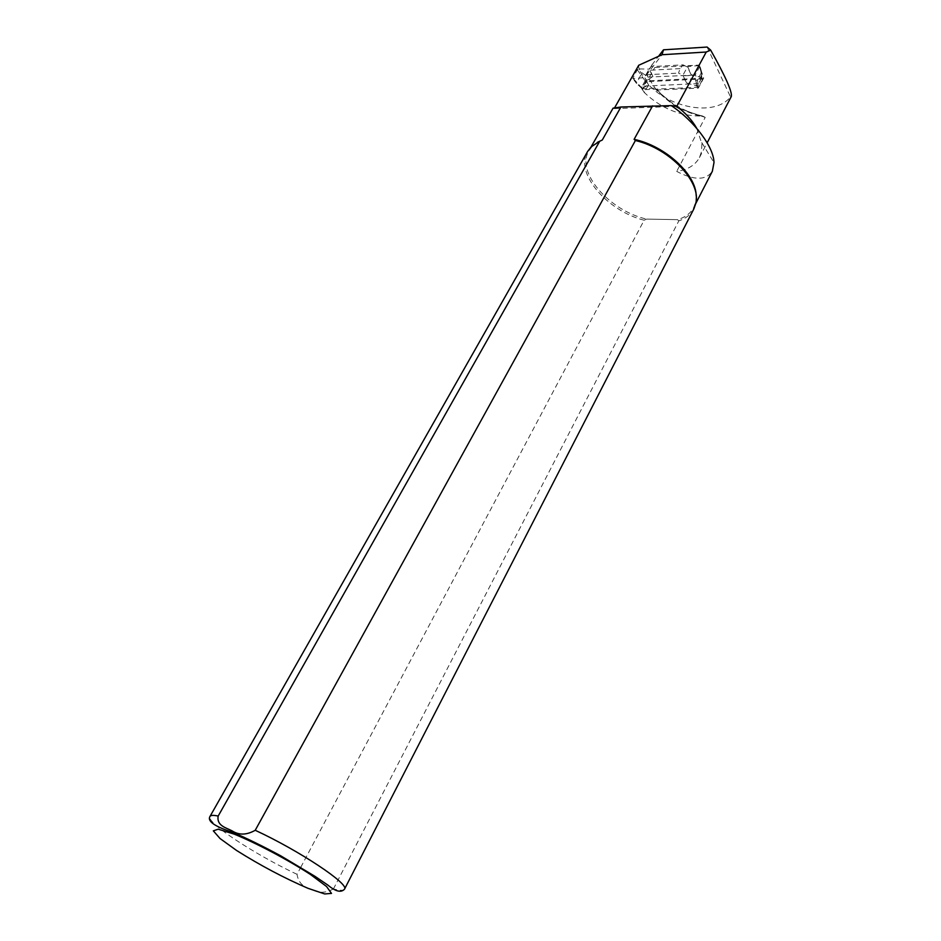 <?xml version="1.0" encoding="UTF-8"?>
<svg xmlns="http://www.w3.org/2000/svg" width="941" height="941" viewBox="0 0 941 941"><rect width="100%" height="100%" fill="white"/><g stroke="black" fill="none" stroke-linecap="round" stroke-linejoin="round"><path stroke-width="0.71" stroke-dasharray="4.71 3.53" d="M700.904 71.398L699.269 65.588L700.904 71.398L701.021 77.362L691.117 74.657L687.671 66.529L682.613 75.786L693.882 75.527L695.34 74.68L697.446 79.879L695.94 80.585L693.882 75.527M699.269 65.588L687.671 66.529M701.021 77.362L701.715 77.644L701.551 72.281M686.636 82.902L695.446 85.725L698.034 84.831L698.834 86.525L702.421 79.844L701.057 77.397L701.821 79.02L647.314 81.667L646.491 80.091L647.584 80.032L646.549 80.056L641.903 74.468L638.692 68.916L637.28 69.74L632.799 78.526L644.303 77.715L651.043 66.635L683.072 64.847L680.084 68.599L678.543 73.104L682.884 75.292L686.636 82.902L682.613 75.786M699.904 77.456L701.057 77.397M695.446 85.725L696.528 85.702L695.94 80.585M701.539 72.292L697.446 79.879L698.01 84.878L696.528 85.702M633.211 78.585L636.857 83.42L641.997 88.183L643.056 88.113L641.962 88.16L642.797 89.736L641.962 88.16M641.997 88.183L632.681 77.856M637.28 69.74L645.126 80.855L646.549 80.056M646.491 80.091L645.103 80.914L641.55 87.56L642.044 88.301M640.586 75.433L636.516 83.443L632.799 78.526M647.584 80.032L652.948 76.597L649.137 69.116L644.573 77.233L648.42 84.702L644.303 77.715M651.043 66.635L649.137 69.116L638.692 68.916M683.072 64.847L687.4 67.023L691.117 74.657M699.869 66.317L695.34 74.68M646.573 80.232L645.197 81.044L645.973 82.561L642.327 89.066M646.467 74.762L678.543 73.104M643.056 88.113L648.42 84.702M698.834 86.525L697.375 87.29L642.797 89.736M652.948 76.597L649.408 68.634M701.821 79.02L702.421 79.844M644.314 86.113L700.774 83.49M645.973 82.561L647.314 81.667M680.084 68.599L649.078 70.281M640.598 75.421L641.903 74.468M703.68 78.127L646.138 80.938L641.786 88.725L654.948 88.125L655.959 88.301L656.312 89.983L647.89 77.08L647.067 73.516L651.819 65.058L654.76 67.505L699.281 65.058L703.68 78.127L698.293 88.172L656.289 90.03M651.819 65.058L658.512 56.319M707.091 47.05L730.51 96.888C715.619 116.213 671.615 109.097 648.631 84.725L646.138 80.938M730.51 96.888L731.345 96.441M696.74 128.329L701.892 143.773L701.539 151.63L699.434 157.606C695.176 165.24 687.6 169.839 676.697 171.391C694.152 180.543 706.032 180.496 712.325 171.25M648.631 84.725L644.291 92.5C660.664 108.027 679.19 115.861 699.857 116.014L702.656 116.037L705.221 117.39L676.697 171.391M638.716 65.27C638.48 69.563 640.939 72.951 646.114 75.433L647.067 73.516M696.175 195.787L695.717 201.892L693.776 207.408C690.623 213.301 685.213 217.383 677.532 219.653L678.826 220.864L333.467 888.857M300.732 867.367L644.138 220.229L646.608 219.112L677.532 219.653L646.608 219.112C609.227 210.69 575.574 172.121 588.925 150.713L592.477 146.078L597.312 142.373M614.685 107.65L614.132 108.638L613.085 108.144M641.786 88.725L644.291 92.5M676.802 106.368L614.132 108.638M693.846 208.914C690.882 214.501 685.871 218.477 678.826 220.864M644.138 220.229C606.91 210.89 574.41 172.732 587.619 151.477M333.443 888.904C325.374 893.35 317.952 893.374 311.142 888.998C303.002 887.269 298.297 882.387 297.027 874.33L300.379 868.014M646.114 75.433L662.017 54.731M647.89 77.08L693.823 75.127L698.293 88.172M693.823 75.127L699.281 65.058M701.633 78.138L698.034 84.831M701.621 77.574L698.081 84.972L696.599 85.678M645.103 80.914L641.444 87.419M697.375 87.29L696.658 85.819M702.327 79.162L701.116 77.538M647.914 77.033L646.749 74.304M705.221 117.39L679.731 108.662M675.779 106.415L656.312 89.983M699.857 116.014C681.684 111.12 666.722 101.828 654.948 88.125M297.027 874.33C254.776 854.51 205.503 822.14 209.984 816.447M344.5 889.174C343.583 890.704 339.96 890.633 333.643 888.963M649.231 77.374L654.76 67.505M641.55 88.066L642.374 89.666M641.656 88.195L636.563 83.467M701.527 71.704L699.857 65.752M701.715 77.727L701.598 71.845M699.434 157.606L707.162 142.785M693.776 207.408L695.764 203.538M588.925 150.713L591.054 146.961M702.656 116.037C683.813 111.72 668.251 102.475 655.959 88.301M695.717 201.892L695.799 203.362M592.477 146.078L591.207 146.808M701.751 142.597L713.984 162.617"/><path stroke-width="1.41" d="M658.512 56.319L663.487 49.814L707.091 47.05L710.667 50.096L706.256 52.026L662.017 54.731L663.487 49.814M707.162 142.785L731.345 96.441C732.274 91.689 725.37 76.245 710.667 50.096M706.256 52.026L676.802 106.368C685.566 112.991 692.211 120.307 696.74 128.329M695.764 203.538L712.349 171.262L713.984 162.617C713.831 146.82 694.011 120.836 671.274 105.615L620.919 107.003L602.275 140.021L599.711 141.232L218.183 816.059C216.442 825.904 226.381 827.786 232.145 830.891C238.99 835.314 246.683 835.114 255.223 830.28L635.41 140.503L634.105 139.35L652.595 105.839M634.105 139.35C665.381 145.961 696.152 174.391 696.175 195.787M597.312 142.373L602.275 140.021M591.054 146.961L613.085 108.144L620.919 107.003M662.017 54.731L638.716 65.27L614.685 107.65M676.802 106.368L671.274 105.615M635.41 140.503C670.098 148.654 701.527 182.142 695.799 203.362L693.846 208.914L344.5 889.174C349.84 884.34 299.52 850.758 255.223 830.28M218.183 816.059C213.454 815.047 210.725 815.177 209.984 816.447L587.619 151.477L591.207 146.808L599.711 141.232M300.379 868.014L300.732 867.367M679.731 108.662L675.779 106.415M234.262 834.149C256.928 843.418 287.499 859.58 310.33 874.389L326.562 886.516L331.503 893.409L324.716 893.95L308.048 888.339C284.17 878.047 260.351 865.438 236.603 850.488L220.053 838.537L213.325 830.856L218.194 829.174L234.262 834.149M209.984 816.447C207.161 821.258 214.736 826.539 232.709 832.315C246.695 838.255 262.692 846.1 280.736 855.828L314.917 876.283L327.856 885.081C335.572 891.539 341.124 892.903 344.5 889.174"/></g></svg>
